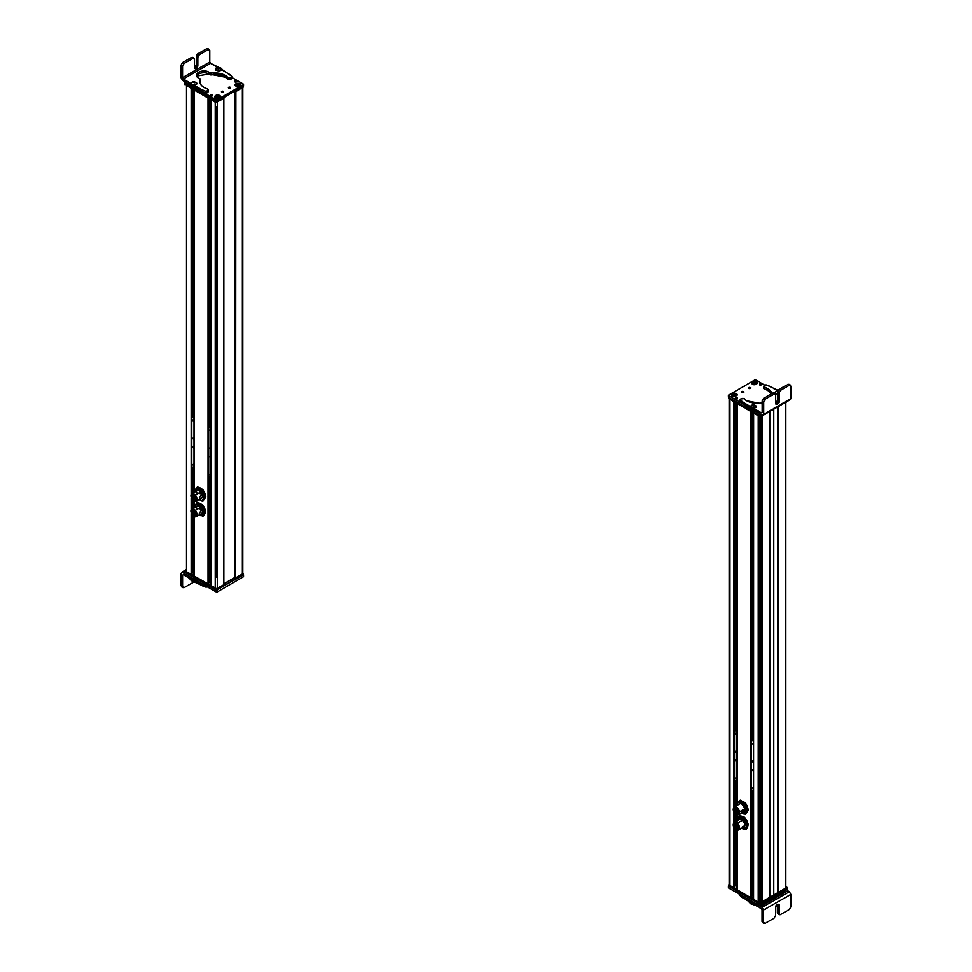 <?xml version="1.0" encoding="UTF-8"?>
<svg xmlns="http://www.w3.org/2000/svg" width="972" height="972" viewBox="0 0 972 972"><rect width="100%" height="100%" fill="white"/><g stroke="black" fill="none" stroke-linecap="round" stroke-linejoin="round"><path stroke-width="1.46" d="M729.632 884.313A1.446 0.838 0 0 0 729.632 885.492L734.589 887.703L734.212 827.755L733.909 887.971L733.909 827.208L733.909 887.971L729.632 885.492L729.632 399.176L729.632 885.492A1.446 0.838 180 0 1 729.207 884.909L729.207 398.593M733.909 401.655L733.909 807.465L733.909 401.655L729.632 399.176L733.909 401.655M733.909 811.827L733.909 822.847L733.909 811.827M734.212 401.825L734.212 807.149L734.212 401.825M734.212 812.373L734.212 822.531L734.212 812.373M734.528 402.007L734.528 806.954L734.528 402.007M734.528 812.835L734.528 822.336L734.528 812.835M734.856 402.201L734.856 729.851L734.856 402.201M734.856 780.176L734.856 806.76L734.856 780.176M734.856 813.248L734.856 822.142L734.856 813.248M734.856 828.63L734.856 885.796L734.856 828.63M734.978 402.274L734.978 729.778L734.978 402.274M734.978 780.249L734.978 806.687L734.978 780.249M734.978 813.382L734.978 822.069L734.978 813.382M734.978 828.764L734.978 885.82L734.978 828.764M735.549 402.602L735.549 729.45L735.549 402.602M735.549 780.577L735.549 806.359L735.549 780.577M735.549 813.904L735.549 821.741L735.549 813.904M735.549 829.286L734.978 885.82L735.549 829.286M735.683 885.857L735.683 829.383L735.683 885.857L736.764 886.476L735.683 885.857M735.683 402.675L735.683 729.194L735.683 402.675M735.683 780.65L735.683 806.286L735.683 780.65M735.683 814.001L735.683 821.668L735.683 814.001M736.825 403.331L736.825 805.618L736.825 403.331L750.785 411.399L750.785 897.715L736.764 889.562L736.825 829.942L736.825 889.647L750.785 897.715L750.785 411.399L736.825 403.331M736.825 814.56L736.825 821L736.825 814.56M751.089 411.569L750.785 897.715L751.089 411.569M751.368 411.739L751.089 897.715L751.368 411.739M751.708 411.921L751.708 739.728L751.708 411.921M751.708 789.957L751.708 895.552L751.708 789.957M751.83 411.994L751.83 739.656L751.83 411.994M751.83 790.029L751.83 895.589L751.83 790.029M752.401 412.322L752.401 739.328L752.401 412.322M752.401 790.358L751.83 895.589L752.401 790.358M752.522 895.613L752.522 790.43L752.522 895.613L753.64 896.257L752.522 895.613M752.522 412.395L752.522 738.999L752.522 412.395M753.701 413.076L753.64 899.307L753.701 413.076L758.294 415.724L758.294 902.052L753.701 899.392L758.294 902.052L758.294 415.724L753.701 413.076M758.634 415.931L758.294 902.052L758.634 415.931M759.569 901.093L758.634 902.016L759.569 901.093L759.569 416.466L759.569 901.093M761.173 416.587L761.173 901.093L761.173 416.587M762.097 902.016L761.173 901.093L762.097 902.016L762.097 416.04L762.097 902.016M762.133 416.028L762.133 902.052L762.133 416.028M762.449 415.846L762.133 902.052L762.449 415.846M769.86 897.764L762.449 902.052L769.86 897.764L769.86 411.569L769.86 897.764M773.846 895.346L769.86 897.642L773.846 895.346L773.846 409.273L773.846 895.346L777.928 892.989L773.846 895.346M777.928 406.904L777.928 892.989L777.928 406.904M778.037 406.843L778.037 893.049L778.037 406.843M785.449 888.76L778.037 893.049L785.449 888.76L785.449 402.566L785.449 888.76M742.742 820.125L737.359 823.235A4.35 2.515 -120 0 0 734.37 822.421A4.35 2.515 -120 0 0 733.508 823.867L737.359 823.235L742.742 820.125M737.043 829.979A4.35 2.515 -120 0 0 738.72 829.954A4.35 2.515 -120 0 0 737.359 823.235L737.043 829.979M738.198 829.626L737.262 823.576L734.382 823.041A3.839 2.211 60 0 1 734.625 822.859A3.839 2.211 60 0 1 737.262 823.576A3.839 2.211 60 0 1 738.465 829.517A3.839 2.211 60 0 1 738.198 829.626M735.318 829.092L737.955 829.809L736.752 823.867A3.839 2.211 -120 0 0 734.115 823.15A3.839 2.211 -120 0 0 735.318 829.092C732.414 824.329 732.888 822.591 736.752 823.867C739.656 828.63 739.17 830.367 735.318 829.092M735.476 828.521C738.489 829.529 738.866 828.168 736.594 824.438C733.568 823.442 733.204 824.803 735.476 828.521L736.339 828.023L735.476 828.521A3.001 1.737 60 0 1 734.528 823.879A3.001 1.737 60 0 1 736.594 824.438L737.541 829.08L735.476 828.521M735.039 826.2L736.302 825.471M736.011 825.228L734.723 826.382L736.011 825.228M737.068 827.646L736.521 828.387L737.068 827.646M737.627 825.763L737.031 826.528L737.627 825.763M736.776 824.608L736.132 825.398L736.776 824.608M735.379 824.973L736.484 824.341M736.168 824.11L735.063 825.155L736.168 824.11M735.792 827.597L737.906 826.382M736.995 826.492L735.476 827.779L737.031 826.528M737.517 827.646L738.125 827.293M738.064 826.917L737.201 827.828L738.064 826.917M737.444 825.459L735.962 826.722L737.444 825.459M742.705 816.504L739.668 815.727L737.092 820.854L737.602 818.716A6.525 3.767 -120 0 0 737.323 820.72L738.951 816.14L742.705 816.504L744.917 817.756L742.705 816.504M747.018 820.866L744.917 817.756L741.174 817.391L738.951 816.14L741.174 817.391A6.525 3.767 -120 0 0 737.602 818.716L741.174 817.391L744.917 817.756L748.306 824.463L747.018 820.866M747.784 826.552L748.306 824.463L747.59 824.864L745.488 821.753L744.212 818.169L745.488 821.753A6.525 3.767 -120 0 0 741.174 817.391L747.59 824.864L748.306 824.463L746.435 829.128L747.784 826.552M741.612 828.278L746.435 829.128L745.718 829.541L746.241 827.439L747.59 824.864L746.472 824.839A6.525 3.767 -120 0 0 745.488 821.753L746.472 824.839L747.59 824.864L745.718 829.541L742.681 828.764A6.525 3.767 -120 0 0 746.241 827.439A6.525 3.767 -120 0 0 746.472 824.839L746.241 827.439L742.681 828.764L741.612 828.278M741.672 828.253A6.525 3.767 -120 0 0 742.681 828.764L741.672 828.253M741.417 819.287A4.35 2.515 60 0 1 744.953 824.256A4.35 2.515 60 0 1 742.426 826.868C746.01 825.86 745.67 823.32 741.417 819.287M744.941 808.789L739.571 811.899A4.35 2.515 -120 0 0 737.456 807.939A4.35 2.515 -120 0 0 734.37 807.039A4.35 2.515 -120 0 0 733.508 808.485L739.571 811.899L744.941 808.789M737.043 814.597A4.35 2.515 -120 0 0 738.72 814.572A4.35 2.515 -120 0 0 739.571 811.899L737.043 814.597M738.198 814.244L739.218 811.766L734.382 807.659A3.839 2.211 60 0 1 734.625 807.477A3.839 2.211 60 0 1 737.347 808.279A3.839 2.211 60 0 1 739.218 811.766A3.839 2.211 60 0 1 738.465 814.135A3.839 2.211 60 0 1 738.198 814.244M733.362 810.138L737.955 814.427L738.708 812.07A3.839 2.211 -120 0 0 736.837 808.57A3.839 2.211 -120 0 0 734.115 807.768A3.839 2.211 -120 0 0 733.362 810.138C734.504 806.432 736.278 807.076 738.708 812.07C737.566 815.763 735.78 815.119 733.362 810.138M733.945 810.344C735.84 814.244 737.226 814.755 738.125 811.851C736.229 807.951 734.832 807.44 733.945 810.344L735.075 809.688L733.945 810.344A3.001 1.737 60 0 1 734.528 808.497A3.001 1.737 60 0 1 736.667 809.117A3.001 1.737 60 0 1 738.125 811.851L737.541 813.698L733.945 810.344M735.245 809.226L736.144 808.716M736.509 808.983L734.954 809.409L736.509 808.983M737.724 810.599L734.99 811.705L737.724 810.599M737.189 812.228L738.1 811.693M738.149 812.13L736.885 812.398L738.149 812.13M737.955 811.158L736.97 811.243L737.955 811.158M737.226 809.749L736.205 809.858L737.226 809.749M734.832 810.186L736.667 809.129M736.205 809.87L734.528 810.369L736.205 809.858M736.314 812.422L738.04 811.426M736.934 812.543L736.011 812.592L736.934 812.543M736.083 810.83L737.432 810.053M737.639 810.405L735.78 811.013L737.639 810.405M747.456 806.456L745.706 803.261L740.385 800.187L745.706 803.261L741.928 802.374L739.68 800.6L740.385 800.187L737.93 802.726L737.311 805.035A6.525 3.767 -120 0 0 737.323 805.338L737.007 804.391L739.68 800.6L741.928 802.374A6.525 3.767 -120 0 0 737.93 802.726A6.525 3.767 -120 0 0 737.311 805.035L737.93 802.726L741.928 802.374L745.706 803.261L748.379 810.126L747.456 806.456M747.456 811.778L748.379 810.126L747.662 810.539L745.913 807.343L745.002 803.674L745.913 807.343A6.525 3.767 -120 0 0 741.928 802.374L747.662 810.539L748.379 810.126L745.706 813.904L747.456 811.778M745.913 812.665L747.662 810.539L745.913 812.665A6.525 3.767 -120 0 0 745.913 807.343L745.913 812.665L745.002 814.317L745.913 812.665L741.928 813.017L745.706 813.904L741.928 813.017A6.525 3.767 -120 0 0 745.913 812.665M739.473 801.839L740.385 800.187M741.928 804.148A4.35 2.515 60 0 1 745.002 809.469A4.35 2.515 60 0 1 741.928 811.243C745.889 811.17 745.889 808.801 741.928 804.148A4.35 2.515 60 0 0 739.753 803.929M763.603 909.962L763.64 922.404L762.109 921.517L762.109 909.974L761.343 908.638L762.109 909.974L762.109 921.517L763.64 922.404L763.64 909.986L762.084 907.326L755.815 903.668L750.894 902.016L748.063 899.124A7.497 4.325 180 0 1 749.959 901.068A3.621 2.09 -0 0 0 750.894 902.016A3.621 2.09 -0 0 0 752.535 902.563A7.254 4.192 180 0 1 755.815 903.668L762.084 907.326L789.422 891.725L762.084 907.326L763.603 909.999L755.815 905.442L763.603 909.999L790.953 894.398L789.422 891.725L787.527 890.619L789.422 891.725L790.953 894.398L763.64 909.986M752.535 904.349L755.815 905.442L755.815 903.668L755.815 905.442A7.254 4.192 -0 0 0 752.535 904.349L752.535 902.563L752.535 904.349A3.621 2.09 180 0 1 750.894 903.79L752.535 904.349M749.959 902.842L750.894 903.79L750.894 902.016L750.894 903.79A3.621 2.09 180 0 1 749.959 902.842L749.959 901.068L749.959 902.842A7.497 4.325 -0 0 0 748.063 900.898L749.959 902.842M743.531 898.25L748.063 900.898L748.063 899.124L748.063 900.898L743.531 898.25L743.531 896.512L743.531 898.25A18.128 10.461 180 0 1 743.422 898.189L743.531 898.25M740.907 894.665L740.348 895.783L743.422 898.189L743.422 896.451L743.422 898.189A18.128 10.461 180 0 1 740.348 895.783L740.348 894.69L740.348 895.783A1.446 0.838 180 0 1 740.178 895.382A1.446 0.838 180 0 1 740.348 894.993M751.611 901.166A1.446 0.838 180 0 1 751.028 900.959A1.446 0.838 180 0 1 750.676 900.631L751.696 901.178M790.953 906.815L790.953 894.398L790.953 906.815L789.398 909.476L780.516 914.555L778.973 913.656L778.973 905.369L777.296 904.41L775.62 907.289L775.62 915.563L774.077 918.224L765.183 923.303L763.64 922.404L765.183 923.303L774.077 918.224L775.62 915.563L775.62 907.289A2.357 1.373 -59.7 0 1 777.296 904.41A2.357 1.373 -59.7 0 1 778.487 904.3A2.357 1.373 -59.7 0 1 778.973 905.369L777.442 904.482L777.442 912.769L778.985 913.656L777.442 912.769L777.442 904.482A2.357 1.373 120.3 0 0 777.43 904.337L778.973 905.369L778.973 913.656A2.175 1.264 120.3 0 0 779.423 914.652A2.175 1.264 120.3 0 0 780.516 914.555L789.398 909.476L790.953 906.815M762.109 921.517L765.183 923.303M779.423 914.652L777.892 913.753A2.175 1.264 -59.7 0 1 777.442 912.769L778.973 913.656M753.701 896.901A1.446 0.838 -0 0 0 752.194 897.739A1.446 0.838 -0 0 0 752.364 898.128L753.64 896.901M753.64 898.578L752.364 898.128A1.446 0.838 -0 0 0 753.701 898.578M753.689 904.58L752.887 904.458M760.226 906.111L787.32 890.996L787.32 889.222L760.226 904.337L761.246 904.337L761.246 906.111L760.226 906.111L760.226 904.337L760.226 906.111L728.696 887.995L760.226 906.111M728.696 887.4L728.806 885.565L728.696 886.221L758.051 903.085L728.696 886.221L728.696 887.4M761.246 904.337L787.32 889.222L787.32 890.996L761.246 906.111L761.246 904.337M787.113 889.101L787.113 887.922L759.958 903.012L728.806 884.848L759.958 903.012L787.113 887.327L787.113 889.101L760.979 904.191L787.113 889.101M759.958 904.191L760.979 904.191L760.979 903.012L760.979 904.191L759.958 904.191L759.958 903.012L759.958 904.191L729.012 886.33L759.958 904.191M785.51 886.403L787.113 887.327L785.51 886.403M760.238 892.32L760.238 902.441L760.238 892.32L759.569 892.199A1.446 0.838 -0 0 0 760.238 892.32L761.173 892.174L760.238 892.32M760.42 890.656A1.446 0.838 -0 0 0 759.569 890.777M753.458 744.904L753.64 744.989A1.191 0.693 60 0 1 753.64 743.082L753.458 744.904M751.429 740.105L753.64 741.381L751.429 740.105M753.64 791.074L751.429 789.799L753.64 791.074M753.519 760.93L753.64 762.947A1.191 0.693 60 0 1 753.519 762.886L753.519 762.886A1.191 0.693 60 0 1 753.64 761.003L753.519 760.93M753.507 769.435L753.64 771.452A1.191 0.693 60 0 1 753.507 771.379L753.507 771.379A1.191 0.693 60 0 1 753.64 769.52L753.507 769.435M753.482 787.332L753.64 789.361A1.191 0.693 60 0 1 753.482 789.288L753.482 789.288A1.191 0.693 60 0 1 753.64 787.442L753.482 787.332M752.401 738.975A1.446 0.838 60 0 1 752.79 739.109L753.64 739.607L751.757 739.692M752.79 739.109L751.429 739.886L752.79 739.109M736.521 779.459L736.521 779.459A1.191 0.693 60 0 1 736.764 777.685L736.764 779.556A1.191 0.693 60 0 1 736.521 779.459M736.764 729.802L735.84 729.279L736.764 729.802M734.589 730.324L736.764 731.576L734.589 730.324M736.764 781.281L734.589 780.018L736.764 781.281M736.606 761.574L736.764 761.647A1.191 0.693 60 0 1 736.606 761.574L736.606 761.574A1.191 0.693 60 0 1 736.606 759.618L736.606 761.574M736.606 753.069L736.764 753.13A1.191 0.693 60 0 1 736.606 753.069L736.606 753.069A1.191 0.693 60 0 1 736.606 751.113L736.606 753.069M736.606 735.148L736.764 735.221A1.191 0.693 60 0 1 736.606 735.148L736.606 735.148A1.191 0.693 60 0 1 736.606 733.192L736.606 735.148M734.589 729.996L735.84 729.279L734.589 729.996M750.311 387.536A1.081 0.632 180 0 1 748.78 388.423L750.311 387.536L748.78 388.423A1.081 0.632 180 0 1 750.311 387.536L750.311 388.423L750.311 387.536M755.852 380.003L764.806 385.179L755.852 380.003M728.696 395.094L754.819 380.003L728.696 395.094M743.288 404.109L728.696 395.677L728.696 397.463L760.153 415.615L762.157 415.044L760.153 415.615L728.696 397.463L728.696 395.677L743.288 404.109M743.313 391.582L741.77 392.469L743.313 391.582L743.313 392.469L743.313 391.582A1.081 0.632 180 0 1 741.77 392.469A1.081 0.632 180 0 1 743.313 391.582M752.267 381.887C750.992 384.207 752.364 384.997 756.374 384.256C757.65 381.947 756.277 381.158 752.267 381.887L752.267 381.887A2.904 1.677 180 0 1 756.374 381.887A2.904 1.677 180 0 1 756.374 384.256A2.904 1.677 180 0 1 752.267 384.256A2.904 1.677 180 0 1 752.267 381.887M731.952 395.993C735.962 396.722 737.323 395.944 736.047 393.624C732.038 392.882 730.677 393.672 731.952 395.993L731.952 395.993A2.904 1.677 180 0 1 731.952 393.624A2.904 1.677 180 0 1 736.047 393.624A2.904 1.677 180 0 1 736.047 395.993A2.904 1.677 180 0 1 731.952 395.993M759.642 384.912L761.331 383.94L759.642 384.912A1.191 0.693 180 0 1 761.331 383.94A1.191 0.693 180 0 1 759.642 384.912M735.5 398.848L737.189 397.876L735.5 398.848A1.191 0.693 180 0 1 737.189 397.876A1.191 0.693 180 0 1 735.5 398.848M760.153 413.878L760.153 415.615L760.153 413.878M761.173 414.473L761.173 415.615L761.173 414.473M761.331 384.912L761.331 383.94L761.331 384.912M737.189 398.848L737.189 397.876L737.189 398.848M750.882 406.77A1.446 0.838 180 0 1 750.712 406.369A1.446 0.838 180 0 1 751.295 405.701L750.882 406.77M740.968 400.695L740.421 401.825L751.016 409.807L751.016 408.033A3.621 2.09 0 0 0 752.656 408.58A7.12 4.107 180 0 1 755.839 409.613L761.465 412.869L762.23 412.432L761.465 412.869L751.016 408.033L740.421 400.039L740.968 398.921L743.981 398.629L746.739 400.768L763.044 403.988M791.014 398.544L790.989 386.139L791.014 398.544L789.483 399.431L791.014 398.544M775.158 392.263L778.001 390.525A7.497 4.325 180 0 1 775.377 389.493L770.82 386.856A18.128 10.461 0 0 0 770.723 386.795A18.128 10.461 0 0 0 766.592 385.009A1.446 0.838 0 0 0 764.636 385.313L763.907 386.042A1.446 0.838 0 0 0 763.713 386.455A1.446 0.838 0 0 0 764.126 387.05A1.446 0.838 0 0 0 764.454 387.196A14.872 8.59 180 0 1 767.819 388.654A14.872 8.59 180 0 1 771.999 393.502L767.819 388.654L764.126 387.05L764.636 385.313L766.592 385.009L778.73 390.61M756.301 407.074L756.301 406.272A1.446 0.838 180 0 1 756.471 406.673A1.446 0.838 180 0 1 756.301 407.074M763.907 387.816L764.126 388.824L767.819 390.428L771.416 393.83A14.872 8.59 0 0 0 767.819 390.428A14.872 8.59 0 0 0 764.454 388.97A1.446 0.838 180 0 1 764.126 388.824A1.446 0.838 180 0 1 763.713 388.241L763.713 386.455M762.23 403.429A7.254 4.192 180 0 1 762.206 403.404A1.446 0.838 0 0 0 762.036 403.295A1.446 0.838 0 0 0 760.675 403.064A14.872 8.59 180 0 1 746.739 400.768A14.872 8.59 180 0 1 744.224 398.824A1.446 0.838 0 0 0 743.981 398.629A1.446 0.838 0 0 0 742.231 398.496L740.968 398.921A1.446 0.838 0 0 0 740.239 399.638A1.446 0.838 0 0 0 740.421 400.039A20.4 11.773 0 0 0 743.811 402.651A20.4 11.773 0 0 0 743.993 402.76L748.185 405.178A7.023 4.046 180 0 1 748.246 405.215A7.023 4.046 180 0 1 750.08 407.074A3.621 2.09 0 0 0 751.016 408.033L751.016 409.807L755.839 411.387L762.23 415.093L755.839 411.387A7.12 4.107 0 0 0 752.656 410.354A3.621 2.09 180 0 1 751.016 409.807A3.621 2.09 180 0 1 750.08 408.848A7.023 4.046 0 0 0 748.246 406.989A7.023 4.046 0 0 0 748.185 406.952L743.993 404.534A20.4 11.773 180 0 1 743.811 404.425A20.4 11.773 180 0 1 740.421 401.825A1.446 0.838 180 0 1 740.239 401.412A1.446 0.838 180 0 1 740.421 401.011M763.773 414.206L790.989 398.556L763.773 414.206L763.773 401.776L763.773 414.206L762.23 415.093M752.656 408.58L752.656 410.354L752.656 408.58M755.839 409.613L755.839 411.387L755.839 409.613M762.23 412.432L762.23 400.889L763.773 401.776L765.304 399.115L774.162 394.025L775.705 394.924L775.705 403.198L777.381 404.17L779.046 401.278L779.046 393.004L780.589 390.343L789.446 385.252L790.989 386.139L787.915 384.353L779.046 389.444L777.515 392.105L777.515 400.391L775.717 403.344A2.357 1.361 120.1 0 0 775.838 403.271A2.357 1.361 120.1 0 0 777.515 400.391L777.515 392.105A2.175 1.264 -59.9 0 1 779.046 389.444L787.915 384.353L789.446 385.252L787.915 384.353L789.446 385.252L780.589 390.343L779.046 389.444L780.589 390.343L779.046 393.004L777.515 392.105L779.046 393.004L779.046 401.278L777.515 400.391L779.046 401.278A2.357 1.361 -59.9 0 1 777.381 404.17L775.838 403.271L777.381 404.17A2.357 1.361 -59.9 0 1 776.191 404.279A2.357 1.361 -59.9 0 1 775.705 403.198L775.705 394.924A2.175 1.264 120.1 0 0 775.255 393.927A2.175 1.264 120.1 0 0 774.162 394.025L772.631 393.138L763.773 398.228L765.304 399.115L763.773 401.776L762.23 400.889L763.773 398.228L762.23 400.889L762.23 412.432L761.465 412.869M764.126 387.05L764.126 388.824L764.126 387.05M764.454 387.196L764.454 388.97L764.454 387.196M767.819 388.654L767.819 390.428L767.819 388.654M740.421 400.039L740.421 401.825L740.421 400.039M743.811 402.651L743.811 404.425L743.811 402.651M743.993 402.76L743.993 404.534L743.993 402.76M748.185 405.178L748.185 406.952L748.185 405.178M748.246 405.215L748.246 406.989L748.246 405.215M750.08 407.074L750.08 408.848L750.08 407.074M774.174 394.025L772.631 393.138A2.175 1.264 -59.9 0 1 773.724 393.028L775.255 393.927M790.989 386.139L789.446 385.252M774.162 394.025L765.304 399.115L763.773 398.228L772.631 393.138L774.162 394.025M776.956 394.158L775.17 393.077L776.956 394.158M775.425 391.874L775.17 393.077M777.989 390.55L776.604 390.951L777.515 392.141L776.604 390.951L777.989 390.55M777.843 390.829L776.774 391.352L777.843 390.829M752.948 405.13L751.259 405.859L751.149 407.353L754.308 408.204L755.997 407.475L756.034 405.883M751.344 405.786L751.149 407.353L751.259 405.859M750.967 406.272C751.878 404.048 753.652 404.048 756.301 406.272L755.997 407.475L754.308 408.204L751.149 407.353M753.288 404.583C751.745 405.373 751.976 405.895 753.98 406.15C755.523 405.36 755.293 404.838 753.288 404.583C755.268 404.85 755.499 405.373 753.98 406.15C752 405.883 751.769 405.36 753.288 404.583M754.649 405.215L752.62 405.518L754.649 405.215M787.308 401.412L759.958 416.696L759.958 415.506L759.958 416.696L729.012 398.824L729.012 397.645L728.806 398.532L759.958 416.696L787.113 401.011M735.853 395.932L736.46 395.568L735.853 395.932M731.977 394.012L736.375 395.337C736.266 393.563 734.832 393.065 732.074 393.842L731.977 394.012M735.962 396.041A2.649 1.531 -0 0 0 736.011 396.005L731.624 394.28L731.308 394.924L733.982 396.479L731.308 394.924L731.624 394.28L735.926 395.774C733.131 396.576 731.697 396.078 731.624 394.28C731.722 396.054 733.155 396.552 735.926 395.774L734.018 396.479L736.059 395.932M732.038 396.041L731.442 395.422M732.074 393.842C734.856 393.04 736.302 393.538 736.375 395.337L731.94 393.915M732.123 396.09L731.624 394.28M756.204 384.147L756.836 383.77L756.204 384.147M752.219 382.348L756.738 383.539C756.483 381.765 755.001 381.316 752.316 382.166L752.219 382.348M756.277 384.305A2.649 1.531 0 0 0 756.423 384.207L751.903 382.616L751.623 383.199L754.296 384.754L751.623 383.199L751.903 382.616L756.325 383.976C753.604 384.863 752.134 384.414 751.903 382.616C752.158 384.39 753.628 384.839 756.325 383.976L756.277 384.305M756.459 384.134L754.333 384.754L756.192 384.353M752.364 384.305L751.769 383.685M752.316 382.166C755.025 381.291 756.508 381.741 756.738 383.539L752.462 382.069M752.449 384.353L751.903 382.616M759.071 423.367C760.93 423.938 761.72 423.622 761.453 422.419C761.72 423.622 760.93 423.938 759.071 423.367M235.103 91.198L235.552 577.769L235.115 91.186L235.965 91.514L243.194 87.164L235.965 91.514L235.115 91.186M235.868 91.538L235.552 577.769L235.868 91.538M242.793 87.103L242.793 573.419A1.446 0.838 180 0 1 242.368 574.015L235.868 577.769L242.368 574.015L242.368 87.808L242.368 574.015A1.446 0.838 0 0 0 242.368 572.824M186.539 85.633L186.551 571.949L186.551 85.633L191.144 88.282L191.144 494.493L191.144 88.282L186.539 85.633M191.144 574.598L186.551 571.949L191.144 574.598L191.144 513.556L191.144 574.598M191.144 498.174L191.144 509.875L191.144 498.174M191.448 88.464L191.448 494.043L191.448 88.464M191.448 498.818L191.448 509.425L191.448 498.818M191.448 514.2L191.448 574.598L191.448 514.2M191.727 88.622L191.727 493.812L191.727 88.622M191.727 499.28L191.727 509.194L191.727 499.28M191.727 514.662L191.448 574.598L191.727 514.662M192.286 88.95L192.286 416.138L192.286 88.95M192.286 466.985L192.286 493.484L192.286 466.985M192.286 500.009L192.286 508.866L192.286 500.009M192.286 515.391L192.286 572.581L192.286 515.391C189.892 510.373 190.67 508.939 194.607 511.053C197 516.059 196.223 517.505 192.274 515.379A3.839 2.211 -120 0 0 195.36 516.545A3.839 2.211 -120 0 0 194.607 511.053L195.117 510.762A3.839 2.211 60 0 1 195.87 516.254A3.839 2.211 60 0 1 195.603 516.363L195.117 510.762L191.52 509.899L192.274 515.379M192.42 89.023L192.42 416.065L192.42 89.023M192.42 467.058L192.42 493.412L192.42 467.058M192.42 500.155L192.42 508.793L192.42 500.155M192.42 515.537L192.42 572.605L192.42 515.537M192.978 89.351L192.978 417.693L192.978 89.351M192.978 467.386L192.978 493.083L192.978 467.386M192.978 500.665L192.978 508.465L192.978 500.665M192.978 516.047L192.42 572.605L192.978 516.047M193.112 572.642L193.112 516.144L193.112 572.642L193.999 573.152L193.112 572.642M193.112 89.424L193.112 415.992L193.112 89.424M193.112 467.459L193.112 493.011L193.112 467.459M193.112 500.762L193.112 508.392L193.112 500.762M194.048 89.971L194.06 492.464L194.06 89.971L208.02 98.026L208.02 584.354L193.999 576.202L194.06 516.63L194.06 576.287L208.02 584.354L208.02 98.026L194.048 89.971M194.06 501.248L194.06 507.846L194.06 501.248M208.324 98.208L208.02 584.354L208.324 98.208M208.64 98.391L208.324 584.354L208.64 98.391M209.199 98.707L209.199 425.943L209.199 98.707M209.199 476.693L209.199 582.301L209.199 476.693M209.32 98.792L209.32 425.87L209.32 98.792M209.32 476.766L209.32 582.337L209.32 476.766M209.891 99.108L209.891 427.401L209.891 99.108M209.891 477.094L209.32 582.337L209.891 477.094M210.025 582.362L210.025 477.167L210.025 582.362L210.875 582.86L210.025 582.362M210.025 99.193L210.025 425.7L210.025 99.193M210.936 99.715L210.875 585.946L210.936 99.715L215.213 102.181L215.213 588.51L210.936 586.031L215.213 588.51L215.213 102.181A1.446 0.838 0 0 0 215.237 102.194L210.936 99.715M217.266 102.303L217.266 588.51A1.446 0.838 180 0 1 215.213 588.51A1.446 0.838 0 0 0 217.266 588.51L217.266 102.303M223.779 584.743L217.266 588.51L223.779 584.743L223.779 98.549L223.779 584.743M223.839 583.82L235.103 577.319L223.839 583.82M194.449 501.333A4.35 2.515 -120 0 0 196.125 501.309A4.35 2.515 -120 0 0 195.275 495.1L200.657 491.99L195.275 495.1A4.35 2.515 -120 0 0 191.776 493.776A4.35 2.515 -120 0 0 190.925 495.222L195.275 495.1L194.449 501.333M195.117 495.38L191.8 494.396A3.839 2.211 60 0 1 192.031 494.213A3.839 2.211 60 0 1 195.117 495.38L191.52 494.517L192.274 499.997A3.839 2.211 -120 0 0 195.36 501.163A3.839 2.211 -120 0 0 194.607 495.671L195.117 495.38A3.839 2.211 60 0 1 195.87 500.872A3.839 2.211 60 0 1 195.603 500.981L195.117 495.38M192.274 499.997C189.892 494.991 190.67 493.557 194.607 495.671C197 500.677 196.223 502.123 192.274 499.997M194.351 496.145C191.265 494.481 190.658 495.611 192.529 499.535C195.615 501.188 196.223 500.058 194.351 496.145A3.001 1.737 60 0 1 194.947 500.446A3.001 1.737 60 0 1 192.529 499.535L191.934 495.234L194.351 496.145L192.164 497.956L194.497 496.328L192.091 497.433M193.209 496.012L193.829 495.647L193.209 496.012M194.023 495.817L193.331 496.218M193.878 496.959L192.505 497.761M193.161 498.794L195.25 497.591L193.161 498.794M194.461 498.32L193.282 499.001M194.279 499.268L195.53 498.551L194.279 499.268M195.554 498.818L194.4 499.487M195.008 497.081L193.671 497.846M197.644 486.936L195.263 489.572L194.582 492.16L195.263 489.572A6.525 3.767 -120 0 0 194.728 492.075L196.939 487.349L200.718 488.138L197.644 486.936M202.966 489.815L200.718 488.138L202.966 489.815L202.261 490.228L199.187 489.025L196.939 487.349L199.187 489.025A6.525 3.767 -120 0 0 195.263 489.572L199.187 489.025L202.966 489.815L204.788 492.998L202.966 489.815M204.934 498.405L205.785 496.656L204.788 492.998L205.785 496.656L205.068 497.069L202.261 490.228L203.245 493.885A6.525 3.767 -120 0 0 199.187 489.025L205.068 497.069L205.785 496.656L203.27 500.629L204.934 498.405M203.403 499.292L205.068 497.069L203.403 499.292A6.525 3.767 -120 0 0 203.245 493.885L203.403 499.292L202.553 501.042L203.403 499.292L201.763 500.361A6.525 3.767 -120 0 0 203.403 499.292M203.27 500.629L202.553 501.042L203.27 500.629M199.479 499.839L202.553 501.042L199.479 499.839A6.525 3.767 -120 0 0 201.763 500.361L199.078 499.608A6.525 3.767 -120 0 0 199.479 499.839M196.259 492.743A4.35 2.515 60 0 1 198.458 490.532A4.35 2.515 60 0 1 201.945 494.068A4.35 2.515 60 0 1 202.006 497.737A4.35 2.515 60 0 1 199.272 497.943L201.945 494.068L196.259 492.743M193.112 578.583L193.902 579.13A1.446 0.838 180 0 1 193.489 578.972A1.446 0.838 180 0 1 193.209 578.741M207.206 586.784A1.446 0.838 180 0 1 205.384 586.991A20.4 11.773 180 0 1 200.9 585.01L200.9 583.236A20.4 11.773 0 0 0 202.431 584.038L191.642 579.033L191.642 580.806A3.621 2.09 180 0 1 190.706 579.847A7.12 4.107 0 0 0 188.933 578L183.344 574.731L188.933 578L191.642 580.806L205.384 586.991L207.34 586.675M193.112 580.357L192.59 578.583M189.467 576.59A7.12 4.107 180 0 1 190.706 578.073L190.706 579.847L190.706 578.073A3.621 2.09 0 0 0 191.642 579.033L188.933 576.226M184.486 573.626L182.578 572.508L184.668 571.317L182.578 572.508L184.486 573.626M188.933 578L188.933 576.287L188.933 578M182.578 586.711L182.578 575.169L183.344 574.731L182.578 575.169L183.344 574.731L182.578 575.169L182.578 586.711L181.047 585.812L181.047 573.395L182.578 572.508L181.047 573.395L181.047 585.812L184.121 587.598L182.578 586.711L184.121 587.598L193.015 582.532L184.121 587.598M182.578 572.508L181.047 573.395M205.384 586.991L205.384 585.739L205.384 586.991M200.718 584.901L200.718 583.127A20.4 11.773 0 0 0 200.9 583.236L200.9 585.01A20.4 11.773 180 0 1 200.718 584.901L196.563 582.471L196.563 580.697L200.718 583.127L200.718 584.901M196.563 582.471A7.023 4.046 0 0 0 196.49 582.422L196.49 580.649A7.023 4.046 180 0 1 196.563 580.697L196.563 582.471M193.282 579.579A7.023 4.046 180 0 1 196.49 580.649L196.49 582.422A7.023 4.046 0 0 0 193.282 581.353L193.282 579.579L193.282 581.353A3.621 2.09 180 0 1 191.642 580.806L191.642 579.033A3.621 2.09 0 0 0 193.282 579.579M182.578 575.169L183.344 574.731M194.035 581.499L193.015 582.532A2.175 1.264 120.3 0 0 194.035 581.499M193.999 575.375L193.294 575.132A1.446 0.838 0 0 0 194.06 575.375M194.06 573.747A1.446 0.838 0 0 0 192.906 574.561A1.446 0.838 0 0 0 193.294 575.132L193.999 573.747M243.304 576.846L243.304 575.06L216.149 590.15L243.304 574.476L243.304 576.846L217.23 591.96L243.304 576.846M216.209 591.96L217.23 591.96L217.23 590.186L217.23 591.96L216.209 591.96L216.209 590.186L216.209 591.96L184.68 573.832L216.209 591.96M184.68 573.249L184.68 571.475L186.831 573.298L184.68 572.058L184.68 573.249M215.833 590.04L223.876 585.995L223.876 584.804L215.833 588.862L184.887 570.989L186.49 569.471L184.668 570.698L216.853 588.862L216.853 590.04L215.833 590.04L215.833 588.862L215.833 590.04L184.887 572.18L215.833 590.04M242.988 574.962L242.988 573.772L235.965 577.83L234.945 577.417L235.965 577.83L243.194 573.48L242.988 574.962L235.965 579.008L242.988 574.962M235.661 579.008L235.965 577.83L235.965 579.008L235.661 577.83L235.661 579.008L234.07 578.097L235.661 579.008M223.839 584.002L234.07 577.915L223.839 584.002M223.876 584.804L223.876 585.995L216.853 590.04L216.853 588.862L223.876 584.804L223.876 585.995M193.695 421.727A1.191 0.693 60 0 1 193.683 419.77L193.999 421.836A1.191 0.693 60 0 1 193.695 421.727L193.695 421.727M191.788 417L193.999 418.276L191.788 417M193.999 467.969L191.788 466.694L193.999 467.969M193.622 439.623L193.999 439.745A1.191 0.693 60 0 1 193.622 437.679L193.622 439.623M193.635 448.141L193.999 448.262A1.191 0.693 60 0 1 193.635 446.184L193.635 448.141M193.659 466.074L193.999 466.183A1.191 0.693 60 0 1 193.659 464.118L193.659 466.074M193.999 416.502L192.978 415.919L193.999 416.502M191.788 416.417L192.821 415.822L191.788 416.417M210.681 475.867A1.191 0.693 60 0 1 210.875 474.057L210.875 475.952A1.191 0.693 60 0 1 210.681 475.867M210.875 426.186L209.891 425.627L210.875 426.186M208.701 426.708L210.875 427.959L208.701 426.708M210.875 477.665L208.701 476.402L210.875 477.665M210.596 455.929L210.875 457.982A1.191 0.693 60 0 1 210.596 455.929A1.191 0.693 60 0 1 210.875 456.147L210.596 455.929M210.596 447.424L210.875 449.477A1.191 0.693 60 0 1 210.596 447.424A1.191 0.693 60 0 1 210.875 447.63L210.596 447.424M210.596 429.503L210.875 431.556A1.191 0.693 60 0 1 210.596 429.503A1.191 0.693 60 0 1 210.875 429.721L210.596 429.503M208.701 426.234L209.831 425.578L208.701 426.234M192.529 514.917L191.934 510.616L194.351 511.527L194.947 515.828L192.529 514.917C195.615 516.569 196.223 515.439 194.351 511.527C191.265 509.863 190.658 510.993 192.529 514.917M194.121 512.694L193.331 513.423L194.121 512.694M193.671 513.228L195.008 512.463M192.845 511.454L192.177 512.123L192.845 511.454M194.679 511.94L194.011 512.596L194.679 511.94M195.53 513.933L194.06 515.063L195.53 513.933M194.4 514.868L195.554 514.2M195.25 512.973L192.942 514.577L195.25 512.973M193.282 514.382L194.461 513.702M194.497 511.709L192.164 513.337L194.497 511.709M192.505 513.143L193.878 512.341M193.829 511.029L192.991 511.794L193.829 511.029M193.331 511.6L194.023 511.199M195.372 513.313L194.607 514.042L195.372 513.313M191.8 509.778A3.839 2.211 60 0 1 192.031 509.595A3.839 2.211 60 0 1 195.117 510.762L191.8 509.778M195.275 510.482L194.449 516.715A4.35 2.515 -120 0 0 196.125 516.691A4.35 2.515 -120 0 0 195.275 510.482L200.657 507.372L195.275 510.482A4.35 2.515 -120 0 0 191.776 509.158A4.35 2.515 -120 0 0 190.925 510.604L195.275 510.482M204.788 508.38L202.966 505.197L197.644 502.33L196.806 504.067L197.644 502.33L202.966 505.197L199.187 504.407L196.939 502.731L197.644 502.33L195.263 504.954L194.582 507.542L196.939 502.731L199.187 504.407A6.525 3.767 -120 0 0 195.263 504.954A6.525 3.767 -120 0 0 194.728 507.457L195.263 504.954L199.187 504.407L202.966 505.197L205.785 512.037L204.788 508.38M204.934 513.787L205.785 512.037L205.068 512.451L203.245 509.267L202.261 505.61L203.245 509.267A6.525 3.767 -120 0 0 199.187 504.407L205.068 512.451L205.785 512.037L203.27 516.01L204.934 513.787M203.403 514.674L205.068 512.451L203.403 514.674A6.525 3.767 -120 0 0 203.245 509.267L203.403 514.674L202.553 516.424L203.403 514.674L199.479 515.221L203.27 516.01L199.479 515.221A6.525 3.767 -120 0 0 203.403 514.674M199.272 513.325L201.945 509.45L196.259 508.125A4.35 2.515 60 0 1 198.458 505.914A4.35 2.515 60 0 1 201.945 509.45A4.35 2.515 60 0 1 201.508 513.581M221.689 92.231A1.081 0.632 180 0 1 223.22 91.344L223.22 92.231L223.22 91.344L221.689 92.231L223.22 91.344A1.081 0.632 180 0 1 221.689 92.231M184.644 81.575L185.98 82.353L184.692 81.016M216.149 99.764L202.006 91.599L216.149 99.764L216.149 101.538L217.181 101.538L243.304 85.864L216.149 101.538L184.692 83.385L216.149 101.538L216.149 99.764L217.181 99.764L216.149 99.764M243.304 84.686L217.181 99.764L217.181 101.538L217.181 99.764L243.304 84.686L243.304 86.459L243.304 84.686M231.761 77.42L243.304 84.09L231.761 77.42M228.687 88.185L230.23 87.298L228.687 88.185A1.081 0.632 180 0 1 230.23 87.298A1.081 0.632 180 0 1 228.687 88.185M219.733 97.88C221.009 95.572 219.636 94.782 215.626 95.511C214.35 97.832 215.723 98.622 219.733 97.88L219.733 97.88A2.904 1.677 180 0 1 215.626 97.88A2.904 1.677 180 0 1 215.626 95.511A2.904 1.677 180 0 1 219.733 95.511A2.904 1.677 180 0 1 219.733 97.88M240.048 83.786C236.038 83.045 234.677 83.835 235.953 86.156C239.963 86.885 241.323 86.095 240.048 83.786L240.048 83.786A2.904 1.677 180 0 1 240.048 86.156A2.904 1.677 180 0 1 235.953 86.156L235.953 86.156A2.904 1.677 180 0 1 235.953 83.786A2.904 1.677 180 0 1 240.048 83.786M212.358 94.855L210.669 95.839L212.358 94.855L212.358 95.839L212.358 94.855A1.191 0.693 180 0 1 210.669 95.839A1.191 0.693 180 0 1 212.358 94.855M236.5 80.919L234.811 81.903L236.5 80.919L236.5 81.903L236.5 80.919A1.191 0.693 180 0 1 234.811 81.903A1.191 0.693 180 0 1 236.5 80.919M184.692 81.612L184.692 83.385L184.692 81.612M230.23 88.185L230.23 87.298L230.23 88.185M221.118 69.462A1.446 0.838 180 0 1 221.288 69.85A1.446 0.838 180 0 1 220.413 70.616M219.344 67.651L231.579 76.181L231.032 77.31L228.019 77.59L225.261 75.452L208.956 72.232C202.674 68.222 191.763 74.504 198.677 78.149L200.256 79.51C199.151 82.584 200.463 85.269 204.181 87.565L207.874 89.169L207.364 90.906L205.408 91.222L191.63 85.074L188.811 82.219L180.986 77.675L183.319 78.999L210.535 63.35L219.344 67.651M215.699 69.158L215.699 69.948A1.446 0.838 180 0 1 215.529 69.559A1.446 0.838 180 0 1 215.699 69.158C215.893 67.019 217.667 67.019 221.033 69.158L220.741 70.361L220.851 68.866M219.478 70.664L220.863 69.255M193.477 85.001L195.907 84.212M218.25 67.433A7.12 4.107 180 0 1 216.161 66.606L210.535 63.35L183.319 78.999L180.986 77.675L182.517 80.348L188.811 83.993L191.63 86.848L205.408 92.996L207.364 92.68L207.874 90.943M199.928 82.401L200.256 81.284A14.872 8.59 0 0 0 199.928 82.401M196.733 76.083L208.956 74.006L225.261 77.225L228.019 79.364L231.032 79.084L229.769 79.497A1.446 0.838 180 0 1 228.019 79.364A1.446 0.838 180 0 1 227.776 79.169A14.872 8.59 0 0 0 225.261 77.225A14.872 8.59 0 0 0 211.325 74.929A1.446 0.838 180 0 1 209.964 74.71A1.446 0.838 180 0 1 209.794 74.589A7.254 4.192 0 0 0 208.956 74.006A7.254 4.192 0 0 0 201.787 72.949A7.254 4.192 0 0 0 196.733 76.083M193.088 86.386L192.553 84.625M208.093 91.113A1.446 0.838 180 0 1 208.287 91.538A1.446 0.838 180 0 1 208.093 91.963L208.093 90.177L207.364 92.68A1.446 0.838 180 0 1 205.408 92.996L205.408 91.222L205.408 92.996A18.128 10.461 180 0 1 201.277 91.198L201.277 89.424L201.277 91.198A18.128 10.461 180 0 1 201.18 91.137L201.18 89.363L201.18 91.137L196.623 88.501L196.623 86.727L196.623 88.501A7.497 4.325 0 0 0 193.27 87.395L193.27 85.621L193.27 87.395A3.621 2.09 180 0 1 191.63 86.848L191.63 85.074L191.63 86.848A3.621 2.09 180 0 1 190.694 85.888L190.694 84.114L190.694 85.888A7.254 4.192 0 0 0 188.811 83.993L188.811 82.219L188.811 83.993L182.517 80.348L180.986 77.675L188.811 82.219A7.254 4.192 180 0 1 190.694 84.114A3.621 2.09 0 0 0 191.63 85.074A3.621 2.09 0 0 0 193.27 85.621A7.497 4.325 180 0 1 196.623 86.727L201.18 89.363A18.128 10.461 0 0 0 201.277 89.424A18.128 10.461 0 0 0 205.408 91.222A1.446 0.838 0 0 0 207.364 90.906L208.093 90.177A1.446 0.838 0 0 0 208.287 89.764A1.446 0.838 0 0 0 207.874 89.169A1.446 0.838 0 0 0 207.546 89.023A14.872 8.59 180 0 1 204.181 87.565A14.872 8.59 180 0 1 199.855 81.514A14.872 8.59 180 0 1 200.256 79.51A1.446 0.838 0 0 0 200.305 79.315A1.446 0.838 0 0 0 199.88 78.72A1.446 0.838 0 0 0 199.685 78.623A7.254 4.192 180 0 1 198.677 78.149A7.254 4.192 180 0 1 196.563 75.196A7.254 4.192 180 0 1 201.058 71.321A7.254 4.192 180 0 1 208.956 72.232A7.254 4.192 180 0 1 209.794 72.815A1.446 0.838 0 0 0 209.964 72.924A1.446 0.838 0 0 0 211.325 73.155A14.872 8.59 180 0 1 225.261 75.452A14.872 8.59 180 0 1 227.776 77.396A1.446 0.838 0 0 0 228.019 77.59A1.446 0.838 0 0 0 229.769 77.724L231.032 77.31A1.446 0.838 0 0 0 231.761 76.581A1.446 0.838 0 0 0 231.579 76.181A20.4 11.773 0 0 0 228.189 73.568A20.4 11.773 0 0 0 228.007 73.471L223.815 71.041A7.023 4.046 180 0 1 223.754 71.005A7.023 4.046 180 0 1 221.92 69.146A3.621 2.09 0 0 0 220.984 68.198A3.621 2.09 0 0 0 219.575 67.688M209.77 50.483L209.77 62.026L182.554 77.663L182.554 66.132L184.085 63.472L192.954 58.381L191.411 57.482L182.554 62.573L181.011 65.233L181.011 77.663L181.011 65.233L182.554 66.132L182.554 77.663L183.319 78.999L182.554 77.663L209.77 62.026L210.535 63.35L209.77 62.026L209.77 50.483L206.696 48.709L197.838 53.8L196.295 56.461L196.295 64.735L194.497 67.688A2.357 1.361 120.1 0 0 194.619 67.627L196.162 68.514L197.826 65.634L197.826 57.348L199.369 54.687L208.227 49.596L206.696 48.709L209.77 50.483L208.227 49.596L199.369 54.687A2.175 1.264 120.1 0 0 197.826 57.348L197.826 65.634A2.357 1.361 -59.9 0 1 196.162 68.514A2.357 1.361 -59.9 0 1 194.971 68.623A2.357 1.361 -59.9 0 1 194.485 67.542L194.619 67.627A2.357 1.361 120.1 0 0 196.295 64.735L197.826 65.634L196.295 64.735L196.295 56.461L197.826 57.348L196.295 56.461A2.175 1.264 -59.9 0 1 197.838 53.8L199.369 54.687L197.838 53.8L206.696 48.709L208.227 49.596M200.256 79.51L200.256 81.284L200.256 79.51M208.956 72.232L208.956 74.006L208.956 72.232M209.794 72.815L209.794 74.589L209.794 72.815M209.964 72.924L209.964 74.71L209.964 72.924M211.325 73.155L211.325 74.929L211.325 73.155M225.261 75.452L225.261 77.225L225.261 75.452M227.776 77.396L227.776 79.169L227.776 77.396M228.019 77.59L228.019 79.364L228.019 77.59M229.769 77.724L229.769 79.497L229.769 77.724M231.032 77.31L231.032 79.084L231.032 77.31M231.579 77.954A1.446 0.838 180 0 1 231.761 78.355A1.446 0.838 180 0 1 231.032 79.084M195.676 84.904A1.446 0.838 180 0 1 193.805 85.147M192.954 58.381L194.485 59.268L194.485 67.542L194.485 59.268A2.175 1.264 120.1 0 0 194.035 58.271A2.175 1.264 120.1 0 0 192.954 58.381L184.085 63.472L182.554 66.132L181.011 65.233L182.554 62.573L184.085 63.472L182.554 62.573L191.411 57.482L192.954 58.381M193.319 85.074L196.575 84.357L196.83 83.142L196.575 84.357L193.319 85.074L191.52 83.993L193.319 85.074M191.788 82.79L191.52 83.993M191.508 83.179C192.019 81.235 193.793 81.235 196.842 83.179L196.575 84.357M192.954 81.867L195.396 82.669L192.954 81.867M194.692 81.745L193.136 82.268L194.704 82.79L194.692 81.745L194.704 82.79L193.136 82.268L194.692 81.745L194.692 82.511L194.692 81.745M194.837 82.656L193.647 82.511L194.837 82.656M219.052 71.102L220.741 70.361L219.052 71.102L215.881 70.239L219.052 71.102M216.076 68.672L215.881 70.239L216.003 68.745L217.692 68.016M215.881 70.239L216.003 68.745M218.712 69.036C220.255 68.259 220.024 67.724 218.02 67.469C216.477 68.259 216.707 68.781 218.712 69.036C216.732 68.781 216.501 68.247 218.02 67.469C220 67.736 220.231 68.259 218.712 69.036M217.351 68.404L219.38 68.101L217.351 68.404M216.853 101.355L184.887 82.899M184.887 84.09L215.833 102.546L223.876 98.488L215.833 102.546L184.887 84.09M184.887 83.495L184.887 84.673L184.887 83.495L215.833 101.355L215.833 102.546L215.869 101.38M216.853 101.647L216.853 102.546L216.853 101.647M223.876 97.674L223.876 98.488L223.876 97.674M235.661 90.87L235.661 91.514L235.661 90.87M235.965 90.7L235.965 91.514L235.965 90.7M239.963 86.204A2.649 1.531 0 0 0 240.023 86.156L235.625 84.43L235.309 85.086L237.982 86.642L235.309 85.086L235.625 84.43C235.734 86.216 237.168 86.715 239.926 85.925L239.963 86.204M235.989 84.175L240.509 85.657L236.075 84.005C238.869 83.203 240.303 83.701 240.376 85.5C240.278 83.726 238.845 83.228 236.075 84.005L235.989 84.175M240.06 86.095L238.019 86.642L239.877 86.253M236.038 86.204L235.443 85.572M235.503 84.515L239.926 85.925C237.144 86.739 235.698 86.241 235.625 84.43M219.636 97.929A2.649 1.531 0 0 0 219.781 97.832L215.262 96.24L214.982 96.811L217.667 98.366L214.982 96.811L215.262 96.24C215.517 98.002 216.999 98.464 219.684 97.601L219.636 97.929M219.563 97.771L220.194 97.394L219.563 97.771M215.577 95.961L220.194 97.394L220.377 96.811L215.675 95.791C218.396 94.904 219.866 95.365 220.097 97.164C219.842 95.39 218.372 94.928 215.675 95.791L215.577 95.961M219.818 97.759L217.704 98.366L219.55 97.978M215.723 97.929L215.128 97.309M215.577 95.803C218.335 94.916 219.939 95.244 220.377 96.811L220.231 97.322M215.808 97.978L215.262 96.24L219.684 97.601C216.975 98.488 215.492 98.026 215.262 96.24M734.589 402.043L734.589 806.918M734.589 812.92L734.589 822.3M734.589 828.302L734.589 887.703M736.764 403.295L736.764 805.654M736.764 814.536L736.764 821.036M736.764 829.918L736.764 889.562M751.429 411.144L751.429 897.46M753.64 412.991L753.64 899.307M759.594 423.634L759.594 901.032M761.149 416.599L761.149 892.187M785.51 402.359L785.51 888.675M785.51 402.53L785.51 886.452M734.37 822.421L743.082 817.391M738.72 829.954L744.102 826.844M735.95 825.058L734.613 825.823M737.238 825.155L734.978 826.455M737.019 827.476L736.412 827.816M738.161 827.646L736.764 828.448M737.529 825.605L736.922 825.957M736.642 824.475L736.023 824.827M737.141 825.021L736.387 825.459M735.986 824.001L734.954 824.596M736.63 824.463L735.318 825.228M736.096 826.808L735.367 827.221M737.967 826.564L735.731 827.852M738.015 826.735L737.092 827.269M738.149 827.488L737.444 827.901M737.347 825.301L735.853 826.164M736.922 826.382L736.217 826.795M734.37 807.039L743.082 802.009M738.72 814.572L747.432 809.542M735.986 808.619L735.014 809.178M736.63 809.093L735.379 809.81M735.792 811.061L735.051 811.486M736.97 811.219L735.415 812.106M738.064 811.535L736.958 812.167M738.161 812.313L737.323 812.799M737.736 810.624L737.043 811.025M737.311 809.883L736.642 810.259M735.209 809.798L734.601 810.138M736.254 810.016L734.966 810.769M737.311 811.669L736.083 812.373M737.347 809.919L735.853 810.782M737.712 810.551L736.217 811.413M740.178 893.608L740.178 895.382M764.089 923.4L762.558 922.513M752.389 904.325L753.75 904.604M728.478 885.917L728.478 887.691M787.527 888.918L787.527 890.692M787.332 887.63L787.332 888.809M728.806 884.848L728.806 886.027M752.061 739.036L750.518 739.923M733.581 730.094L735.124 729.207M728.478 397.159L728.478 395.385M790.564 399.541L763.324 415.202M740.239 401.412L740.239 399.638M790.54 385.143L788.997 384.256M728.806 398.532L728.806 397.341M731.977 393.854C734.966 393.101 736.533 393.466 736.691 394.924L736.484 395.555M752.207 382.178C754.977 381.291 756.581 381.619 757.018 383.199L756.86 383.746M235.03 91.089L235.03 577.417M186.49 85.548L186.49 571.864M191.788 88.659L191.788 493.776L200.487 488.746M191.788 499.377L191.788 509.158L200.487 504.128M191.788 514.759L191.788 574.355M193.999 89.934L193.999 492.5M193.999 501.224L193.999 507.882M193.999 516.606L193.999 576.202M208.701 97.759L208.701 584.075M210.875 99.63L210.875 585.946M223.839 98.342L223.839 584.658M216.343 106.483L216.343 577.307M196.125 501.309L204.837 496.279M195.506 498.417L194.898 498.77M195.299 497.7L194.534 498.138M194.206 495.987L193.282 496.522M193.622 495.489L192.918 495.902M193.185 497.64L192.444 498.065M194.534 498.551L193.234 499.304M195.153 497.36L192.869 498.672M195.566 499.086L194.351 499.79M194.704 498.745L193.987 499.158M194.935 496.959L194.303 497.324M193.076 496.498L192.468 496.85M193.501 495.416L192.104 496.218M195.117 497.287L193.622 498.15M193.95 497.129L193.258 497.518M184.704 570.564L181.497 572.399M183.028 587.708L181.497 586.809M243.522 574.768L243.522 576.542M184.473 571.767L184.473 573.541M184.668 570.698L184.668 571.876M243.194 573.48L243.194 574.659M223.937 584.719L223.937 585.897M193.95 512.511L193.258 512.9M195.117 512.669L193.622 513.532M193.501 510.798L192.104 511.6M193.076 511.88L192.468 512.232M194.935 512.341L194.303 512.706M194.704 514.127L193.987 514.54M195.566 514.467L194.351 515.172M195.153 512.742L192.869 514.067M194.534 513.933L193.234 514.686M194.339 511.515L192.091 512.815M193.185 513.022L192.444 513.447M193.622 510.871L192.918 511.284M194.206 511.369L193.282 511.916M195.299 513.082L194.534 513.52M195.506 513.799L194.898 514.152M196.125 516.691L204.837 511.661M184.486 83.082L184.486 81.308M243.522 86.156L243.522 84.382M208.287 91.538L208.287 89.764M200.305 81.089L200.305 79.315M231.761 78.355L231.761 76.581M209.32 49.487L207.777 48.6M194.035 58.271L192.505 57.384M243.194 87.164L243.194 85.973M184.668 84.382L184.668 83.191M223.937 98.403L223.937 97.212M235.516 84.455L236.123 86.253M235.977 84.005C238.966 83.264 240.534 83.616 240.692 85.086L240.485 85.706"/></g></svg>
